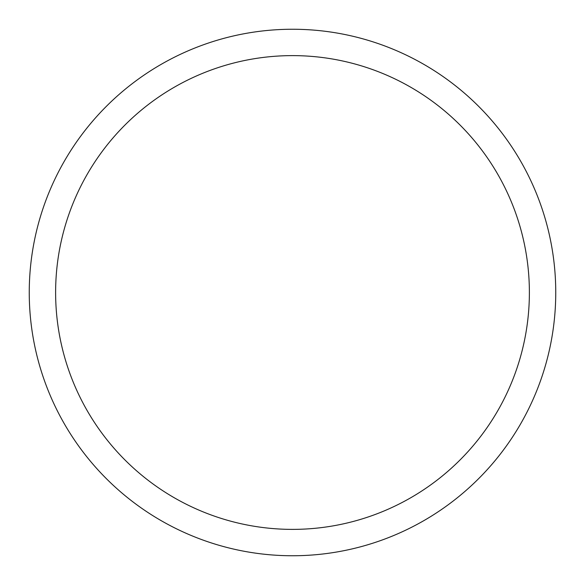 <?xml version="1.0" encoding="UTF-8"?>
<svg xmlns="http://www.w3.org/2000/svg" width="585" height="585" viewBox="0 0 585 585"><rect width="100%" height="100%" fill="white"/><g stroke="black" fill="none" stroke-linecap="round" stroke-linejoin="round"><path stroke-width="0.88" d="M29.25 292.5A263.25 263.25 0 0 0 292.5 555.75A263.25 263.25 0 0 0 555.75 292.5A263.25 263.25 0 0 0 292.5 29.25A263.25 263.25 0 0 0 29.25 292.5A263.25 263.25 0 0 0 292.5 555.75A263.25 263.25 0 0 0 555.75 292.5A263.25 263.25 0 0 0 292.5 29.25A263.25 263.25 0 0 0 29.25 292.5M55.619 292.5A236.881 236.881 0 0 0 292.5 529.381A236.881 236.881 0 0 0 529.381 292.5A236.881 236.881 0 0 0 292.5 55.619A236.881 236.881 0 0 0 55.619 292.5A236.881 236.881 0 0 0 292.5 529.381A236.881 236.881 0 0 0 529.381 292.5A236.881 236.881 0 0 0 292.5 55.619A236.881 236.881 0 0 0 55.619 292.5"/></g></svg>
